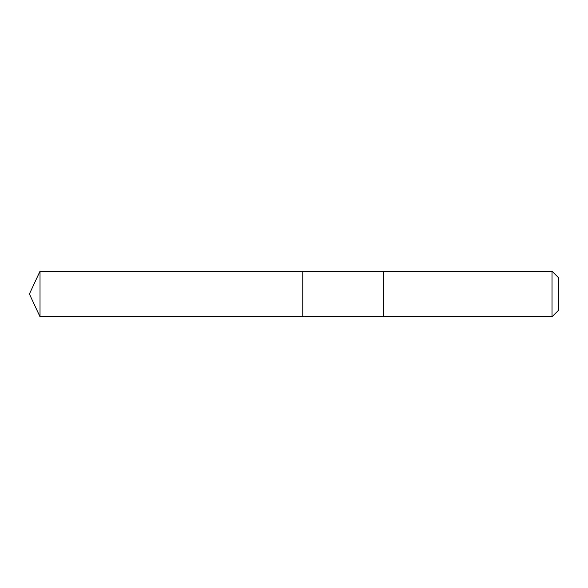 <?xml version="1.0" encoding="UTF-8"?>
<svg xmlns="http://www.w3.org/2000/svg" width="588" height="588" viewBox="0 0 588 588"><rect width="100%" height="100%" fill="white"/><g stroke="black" fill="none" stroke-linecap="round" stroke-linejoin="round"><path stroke-width="0.88" d="M302.761 316.778L302.761 271.222L40.021 271.222L40.021 316.778L302.761 316.778L302.761 271.222L383.369 271.222L383.369 316.778L40.021 316.778L29.4 294L40.021 316.778M383.369 303.386L383.369 316.778L552.022 316.778L552.022 271.222L383.369 271.222L383.369 303.386M552.022 271.222L558.6 277.793L558.6 310.207L552.022 316.778M29.4 294L40.021 271.222"/></g></svg>
